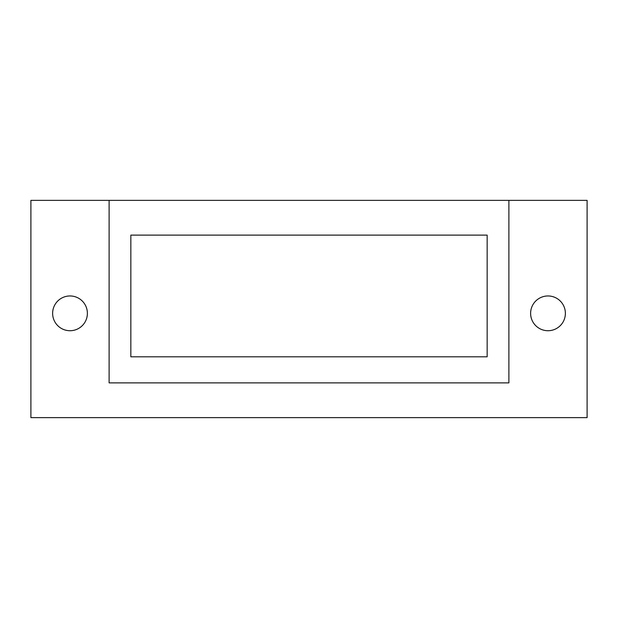 <?xml version="1.0" encoding="UTF-8"?>
<svg xmlns="http://www.w3.org/2000/svg" width="618" height="618" viewBox="0 0 618 618"><rect width="100%" height="100%" fill="white"/><g stroke="black" fill="none" stroke-linecap="round" stroke-linejoin="round"><path stroke-width="0.46" stroke-dasharray="3.09 2.32" d="M530.615 313.341A17.381 17.381 0 0 0 547.996 330.723A17.381 17.381 0 0 0 565.377 313.341A17.381 17.381 0 0 0 547.996 295.96A17.381 17.381 0 0 0 530.615 313.341M87.385 313.341A17.381 17.381 0 0 0 70.004 295.96A17.381 17.381 0 0 0 52.623 313.341A17.381 17.381 0 0 0 70.004 330.723A17.381 17.381 0 0 0 87.385 313.341M130.846 235.126L130.838 356.802L487.154 356.802L487.154 235.126L130.846 235.126M30.9 200.363L30.9 417.629L587.1 417.629L587.1 200.363L30.9 200.363M109.116 200.363L109.116 382.874L508.884 382.874L508.884 200.363"/><path stroke-width="0.93" d="M530.615 313.341A17.381 17.381 0 0 0 547.996 330.723A17.381 17.381 0 0 0 565.377 313.341A17.381 17.381 0 0 0 547.996 295.96A17.381 17.381 0 0 0 530.615 313.341M52.63 313.341A17.381 17.381 0 0 1 70.012 295.96A17.381 17.381 0 0 1 87.385 313.341A17.381 17.381 0 0 1 70.012 330.723A17.381 17.381 0 0 1 52.63 313.341M109.116 200.363L30.9 200.363L30.9 417.629L587.1 417.629L587.1 200.363L109.116 200.363L109.116 382.874L508.884 382.874L508.884 200.363M130.838 356.802L130.846 235.126L487.154 235.126L487.154 356.802L130.838 356.802"/></g></svg>
